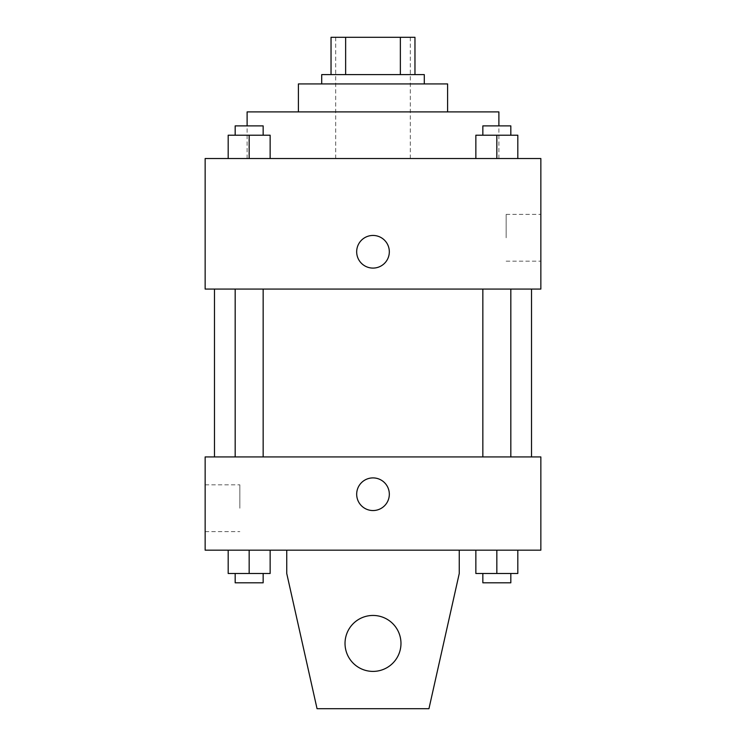 <?xml version="1.0" encoding="UTF-8"?>
<svg xmlns="http://www.w3.org/2000/svg" width="746" height="746" viewBox="0 0 746 746"><rect width="100%" height="100%" fill="white"/><g stroke="black" fill="none" stroke-linecap="round" stroke-linejoin="round"><path stroke-width="0.56" stroke-dasharray="3.73 2.8" d="M373 158.525L247.113 158.525L373 158.525M373 37.3L335.7 37.3L373 37.3M400.36 74.6L400.36 37.3L414.962 37.3L414.962 74.6L345.64 74.6L414.962 74.6M400.36 37.3L331.038 37.3M345.64 74.6L331.038 74.6L345.64 74.6L345.64 37.3M424.288 74.6L321.712 74.6M321.712 83.925L424.288 83.925L321.712 83.925M447.6 83.925L298.4 83.925M298.4 111.9L447.6 111.9L298.4 111.9M498.887 111.9L247.113 111.9M247.113 158.525L247.113 125.888M228.183 158.525L270.145 158.525L228.183 158.525L270.145 158.525L228.183 158.525L270.145 158.525L249.164 158.525L249.164 135.213L228.183 135.213L263.151 135.213L228.183 135.213L228.183 158.525L249.164 158.525L228.183 158.525L228.183 135.213L228.183 158.525L270.145 158.525L249.164 158.525L249.164 135.213L270.145 135.213L235.176 135.213L270.145 135.213L270.145 158.525L270.145 135.213M475.855 158.525L517.817 158.525L475.855 158.525L517.817 158.525L475.855 158.525L517.817 158.525L496.836 158.525L496.836 135.213L475.855 135.213L510.823 135.213L475.855 135.213L475.855 158.525L496.836 158.525L475.855 158.525L475.855 135.213L475.855 158.525L517.817 158.525L496.836 158.525L496.836 135.213L517.817 135.213L482.848 135.213L517.817 135.213L517.817 158.525L517.817 135.213M540.85 158.525L205.15 158.525L205.15 289.075L540.85 289.075L540.85 158.525M205.15 251.775L205.15 268.094L205.159 251.775M373 289.075L214.475 289.075L373 289.075M496.836 289.075L482.848 289.075L496.836 289.075M249.164 289.075L235.176 289.075L249.164 289.075M540.85 237.787L540.85 214.4L540.85 237.787M373 235.456A16.319 16.319 0 0 0 358.863 259.934A16.319 16.319 0 0 0 387.137 259.934A16.319 16.319 0 0 0 373 235.456A16.319 16.319 0 0 0 358.863 259.934A16.319 16.319 0 0 0 387.137 259.934A16.319 16.319 0 0 0 373 235.456M373 268.094A16.319 16.319 0 0 1 358.863 243.616A16.319 16.319 0 0 1 387.137 243.616A16.319 16.319 0 0 1 373 268.094M506.161 237.787L506.161 214.4L506.161 237.787M373 456.925L214.475 456.925L373 456.925M496.836 456.925L482.848 456.925L496.836 456.925M249.164 456.925L235.176 456.925L249.164 456.925M540.85 456.925L205.15 456.925L205.15 550.175L540.85 550.175L540.85 456.925M205.15 508.212L205.15 531.6L205.15 508.212M239.839 508.212L239.839 484.825L239.839 508.212M389.319 494.225A16.319 16.319 0 0 0 364.841 480.088A16.319 16.319 0 0 0 364.841 508.362A16.319 16.319 0 0 0 389.319 494.225A16.319 16.319 0 0 1 364.841 508.362A16.319 16.319 0 0 1 364.841 480.088A16.319 16.319 0 0 1 389.319 494.225M540.85 510.544L540.85 477.906L540.841 510.544M356.681 494.225A16.319 16.319 0 0 0 381.159 508.362A16.319 16.319 0 0 0 381.159 480.088A16.319 16.319 0 0 0 356.681 494.225M270.145 573.487L270.145 550.175L270.145 573.487L249.164 573.487L270.145 573.487L249.164 573.487L249.164 550.175L270.145 550.175L228.183 550.175L270.145 550.175L228.183 550.175L270.145 550.175L228.183 550.175L270.145 550.175L249.164 550.175L249.164 573.487L228.183 573.487L228.183 550.175L228.183 573.487L263.151 573.487L228.183 573.487L228.183 550.175M517.817 573.487L517.817 550.175L517.817 573.487L496.836 573.487L517.817 573.487L496.836 573.487L496.836 550.175L517.817 550.175L475.855 550.175L517.817 550.175L475.855 550.175L517.817 550.175L475.855 550.175L517.817 550.175L496.836 550.175L496.836 573.487L475.855 573.487L475.855 550.175L475.855 573.487L510.823 573.487L475.855 573.487L475.855 550.175M286.744 550.175L286.744 573.487L286.744 550.175L459.256 550.175L459.256 573.487L459.256 550.175L459.256 573.487L428.95 708.7L459.256 573.487L428.95 708.7L317.05 708.7L428.95 708.7L317.05 708.7L286.744 573.487L317.05 708.7L286.744 573.487L286.744 550.175L459.256 550.175M373 615.45A27.975 27.975 0 0 0 348.774 657.413A27.975 27.975 0 0 0 397.226 657.413A27.975 27.975 0 0 0 373 615.45A27.975 27.975 0 0 1 400.975 643.425A27.975 27.975 0 0 1 373 671.4A27.975 27.975 0 0 1 345.025 643.425A27.975 27.975 0 0 1 373 615.45M345.025 643.425A27.975 27.975 0 0 1 386.988 619.199A27.975 27.975 0 0 1 386.988 667.651A27.975 27.975 0 0 1 345.025 643.425A27.975 27.975 0 0 1 373 615.45A27.975 27.975 0 0 1 400.975 643.425A27.975 27.975 0 0 1 373 671.4A27.975 27.975 0 0 1 345.025 643.425A27.975 27.975 0 0 0 386.988 667.651A27.975 27.975 0 0 0 386.988 619.199A27.975 27.975 0 0 0 345.025 643.425M482.848 135.213L482.848 125.888L510.823 125.888L482.848 125.888L510.823 125.888L510.823 135.213M496.836 158.525L496.836 135.213M235.176 135.213L235.176 125.888L263.151 125.888L235.176 125.888L263.151 125.888L263.151 135.213M249.164 158.525L249.164 135.213M482.848 573.487L482.848 582.812L510.823 582.812L482.848 582.812L510.823 582.812L510.823 573.487L482.848 573.487L510.823 573.487M496.836 573.487L496.836 550.175M235.176 573.487L235.176 582.812L263.151 582.812L235.176 582.812L263.151 582.812L263.151 573.487L235.176 573.487L263.151 573.487M249.164 573.487L249.164 550.175M335.7 37.3L335.7 158.525M410.3 37.3L410.3 158.525M498.887 158.525L498.887 125.888M506.161 261.175L540.85 261.175M506.161 214.4L540.85 214.4M263.151 456.925L263.151 289.075M235.176 456.925L235.176 289.075M510.823 456.925L510.823 289.075M482.848 456.925L482.848 289.075M205.15 531.6L239.839 531.6M205.15 484.825L239.839 484.825"/><path stroke-width="1.12" d="M345.64 74.6L345.64 37.3L331.038 37.3L331.038 74.6L331.038 37.3M345.64 37.3L414.962 37.3L414.962 74.6M400.36 74.6L400.36 37.3M321.712 83.925L321.712 74.6L424.288 74.6L424.288 83.925M298.4 111.9L298.4 83.925L447.6 83.925L447.6 111.9M247.113 125.888L247.113 111.9L498.887 111.9L498.887 125.888M205.15 158.525L540.85 158.525L540.85 289.075L205.15 289.075L205.15 158.525M373 268.094A16.319 16.319 0 0 1 358.863 243.616A16.319 16.319 0 0 1 387.137 243.616A16.319 16.319 0 0 1 373 268.094M205.15 456.925L540.85 456.925L540.85 550.175L205.15 550.175L205.15 456.925M356.681 494.225A16.319 16.319 0 0 1 381.159 480.088A16.319 16.319 0 0 1 381.159 508.362A16.319 16.319 0 0 1 356.681 494.225M459.256 550.175L459.256 573.487L428.95 708.7L317.05 708.7L286.744 573.487L286.744 550.175M345.025 643.425A27.975 27.975 0 0 1 386.988 619.199A27.975 27.975 0 0 1 386.988 667.651A27.975 27.975 0 0 1 345.025 643.425M475.855 158.525L475.855 135.213L517.817 135.213L517.817 158.525L517.817 135.213M496.836 158.525L496.836 135.213M510.823 135.213L510.823 125.888L482.848 125.888L482.848 135.213M228.183 158.525L228.183 135.213L270.145 135.213L270.145 158.525L270.145 135.213M249.164 158.525L249.164 135.213M263.151 135.213L263.151 125.888L235.176 125.888L235.176 135.213M475.855 550.175L475.855 573.487L517.817 573.487L517.817 550.175L517.817 573.487M496.836 573.487L496.836 550.175M510.823 573.487L510.823 582.812L482.848 582.812L482.848 573.487M228.183 550.175L228.183 573.487L270.145 573.487L270.145 550.175L270.145 573.487M249.164 573.487L249.164 550.175M263.151 573.487L263.151 582.812L235.176 582.812L235.176 573.487M531.525 456.925L531.525 289.075M214.475 456.925L214.475 289.075M482.848 289.075L482.848 456.925M510.823 289.075L510.823 456.925M263.151 456.925L263.151 289.075M235.176 456.925L235.176 289.075"/></g></svg>
